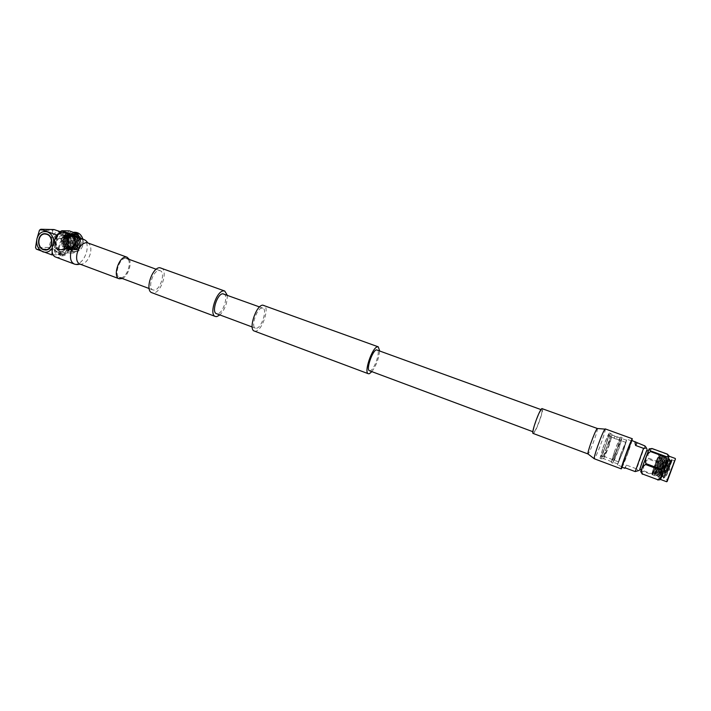 <?xml version="1.0" encoding="UTF-8"?>
<svg xmlns="http://www.w3.org/2000/svg" width="711" height="711" viewBox="0 0 711 711"><rect width="100%" height="100%" fill="white"/><g stroke="black" fill="none" stroke-linecap="round" stroke-linejoin="round"><path stroke-width="0.53" stroke-dasharray="3.56 2.67" d="M154.171 290.132L153.034 289.981C147.301 288.506 152.981 270.278 159.104 270.536L160.135 270.687C165.832 272.206 160.322 290.141 154.171 290.132M125.616 258.315C119.217 257.933 113.671 275.948 119.679 277.539L120.879 277.717C127.296 277.85 132.673 260.119 126.691 258.484L125.616 258.315M161.121 267.905C168.454 269.869 161.388 292.896 153.469 292.932L151.976 292.745M254.342 331.059L255.605 331.157C262.403 330.579 269.993 306.752 263.834 305.241M541.418 410.016C539.027 411.402 531.739 432.057 533.659 432.004L534.077 431.844C536.565 430.155 543.666 409.945 541.791 409.892L541.418 410.016M369.489 370.751L370.244 370.733C374.448 369.827 380.838 350.585 377.168 349.848M261.932 308.05C256.698 308.192 250.601 327.078 255.427 328.189L256.395 328.269C261.675 327.86 267.594 309.303 262.803 308.139L261.932 308.05M223.743 293.883C228.889 295.189 223.13 313.515 217.513 313.755L216.473 313.658M371.889 371.649C376.35 365.374 378.919 358.406 379.603 350.736M227.218 295.154C227.484 302.744 225.049 309.338 219.912 314.937M542.297 408.443C544.413 408.505 536.396 431.319 533.588 433.257L533.108 433.434M632.043 440.571C630.684 445.761 624.542 462.461 622.214 467.287M55.956 257.169L57.689 257.453C66.807 257.889 73.571 235.003 65.003 232.586M122.31 278.525C127.616 276.401 132.006 264.51 129.358 259.462M616.428 439.167L614.082 438.323L616.428 439.167L617.166 437.087L614.819 436.252L617.166 437.087M606.323 443.54C603.479 451.405 601.559 455.893 600.555 457.022L603.07 447.823C606.074 439.522 608.029 435.016 608.909 434.305L606.323 443.54M609.087 444.953L604.154 456.48L606.359 448.632L611.3 437.061L609.087 444.953M604.359 448.632C607.647 439.549 609.807 434.51 610.838 433.497L607.967 443.833C604.785 452.614 602.644 457.635 601.533 458.897L604.359 448.632M602.875 448.081C606.154 439.007 608.323 433.968 609.371 432.963L606.51 443.3C603.257 452.276 601.097 457.297 600.031 458.355L602.875 448.081M606.136 449.068C609.194 440.624 611.193 435.932 612.144 434.99L609.451 444.588C606.492 452.765 604.501 457.44 603.479 458.613L606.136 449.068M615.815 452.871C619.121 443.762 621.245 438.678 622.187 437.638L619.165 447.948C615.886 456.969 613.771 462.026 612.811 463.119L615.815 452.871M614.251 452.294C617.557 443.184 619.69 438.118 620.641 437.069L617.637 447.388C614.366 456.4 612.242 461.448 611.273 462.55L614.251 452.294M620.65 454.436L626.533 440.233L623.671 449.823L617.806 463.963L620.65 454.436M615.93 452.694L621.858 438.527L619.05 448.117L613.14 462.221L615.93 452.694M625.218 456.382L631.564 440.909L628.382 451.316L622.063 466.727L625.218 456.382M620.516 454.64L626.906 439.211L623.796 449.628L617.424 464.994L620.516 454.64M643.864 462.417L648.37 450.978L645.881 458.577L641.384 469.98L643.864 462.417M646.734 450.374L639.749 469.367M623.405 450.223L618.588 461.857L620.925 454.018L625.76 442.349L623.405 450.223M614.819 436.252L614.082 438.323M614.375 452.116C617.441 443.655 619.423 438.936 620.312 437.967L617.521 447.557L611.602 461.652L614.375 452.116M666.429 475.908L672.384 459.813L668.882 469.189L671.557 460.053L663.736 478.219L669.602 458.817L661.47 477.401L667.096 458.417C665.878 461.03 659.844 476.406 659.284 476.557L664.865 457.608C663.674 460.221 657.657 475.552 657.053 475.73L662.643 456.791C661.47 459.404 655.471 474.69 654.84 474.895L660.421 455.982C659.275 458.595 653.285 473.837 652.618 474.068L657.506 457.733L655.044 464.283L652.058 472.895L659.266 456.32C659.595 456 653.818 472.842 654.209 473.357L654.244 473.402C654.671 473.917 661.23 457.2 661.479 457.146L661.497 457.137C661.843 456.826 656.049 473.713 656.431 474.193L656.466 474.228C656.875 474.744 663.425 458.035 663.701 457.955L663.727 457.955C664.092 457.653 658.288 474.584 658.662 475.019L658.688 475.055C659.079 475.561 665.62 458.879 665.931 458.773L665.958 458.764C666.349 458.471 660.528 475.455 660.892 475.855L660.919 475.89C661.283 476.388 667.816 459.724 668.162 459.599L668.189 459.582C668.607 459.306 662.768 476.326 663.132 476.69L663.15 476.717C663.487 477.205 670.02 460.568 670.402 460.417L666.429 475.908L671.291 459.955C669.993 462.63 663.63 478.867 663.434 478.13L669.06 459.137C667.78 461.821 661.426 478.041 661.194 477.303L666.829 458.319C665.576 461.012 659.213 477.223 658.964 476.468L664.598 457.511C663.372 460.204 657.008 476.397 656.742 475.641L662.376 456.693C661.168 459.395 654.804 475.579 654.52 474.815L660.155 455.884C658.973 458.586 652.609 474.761 652.298 473.988L655.044 464.283M663.434 478.13L664.714 477.454L669.566 463.59M668.882 469.189L671.913 460.017L664.714 477.454L665.38 478.858L667.798 479.756M660.946 456.951L660.661 455.529L658.724 456.133C658.83 456.391 652.965 473.526 653.685 473.197L653.747 473.179C654.493 472.815 660.919 456.4 660.937 456.933L660.946 456.951C661.061 457.253 655.213 474.361 655.906 474.024L655.96 474.006C656.68 473.668 663.123 457.209 663.167 457.751L663.176 457.768C663.301 458.115 657.453 475.197 658.137 474.85L658.182 474.832C658.866 474.521 665.327 458.017 665.398 458.559L665.407 458.586C665.549 458.977 659.71 476.032 660.359 475.677L660.403 475.668C661.061 475.375 667.54 458.826 667.629 459.377L667.647 459.413C667.789 459.839 661.959 476.877 662.59 476.512L662.634 476.494C663.256 476.237 669.753 459.635 669.869 460.204L665.256 475.339M665.407 458.586L664.847 457.057M671.913 460.017L674.81 460.701M652.867 470.62L657.675 457.662L652.867 470.62M666.616 481.729L675.183 458.435M660.581 479.472L669.131 456.222M667.327 454.107L667.229 454.391C668.678 458.479 667.567 461.608 663.887 463.785L663.559 464.665C664.661 469.562 663.176 473.544 659.124 476.592L658.893 477.205C660.43 478.476 660.706 479.33 659.719 479.756M662.217 468.807L663.505 465.323L662.217 468.807M663.079 465.261L661.79 468.745L663.079 465.261M640.62 472.024L649.116 448.925M663.887 463.785L648.708 458.204C647.214 454.178 648.281 451.05 651.916 448.819L651.996 448.517M666.776 470.087L667.789 467.331L666.776 470.087M662.35 468.451L663.363 465.705L662.35 468.451M669.46 470.247L669.931 468.984L669.46 470.247M644.913 445.913L636.647 468.887L626.489 465.101L625.218 467.865M631.723 440.456L628.444 451.227L621.903 467.171M646.859 450.427L639.873 469.42M637.127 471.286C638.025 470.842 637.865 470.042 636.647 468.887M652.485 471.971L658.715 456.115M656.608 460.995L657.506 457.733M651.916 448.819L667.229 454.391M659.124 476.592L643.917 470.931C642.868 466.043 644.362 462.088 648.388 459.084L663.559 464.665M641.162 472.913C640.673 471.917 641.509 471.464 643.677 471.535L658.893 477.205M648.708 458.204L648.388 459.084M643.917 470.931L643.677 471.535M624.916 467.749L626.489 465.101M45.157 233.999C38.021 233.635 36.705 247.206 43.647 249.374L45.495 249.73M45.513 250.059L45.637 250.059C53.049 250.405 54.4 236.239 47.148 234.017L45.157 233.661M60.133 249.721C52.818 247.455 54.312 233.244 61.839 233.741L63.741 234.088C71.029 236.301 69.651 250.432 62.204 250.085L60.133 249.721M60.924 249.712C53.618 247.446 55.12 233.252 62.63 233.75L64.541 234.106C71.82 236.31 70.433 250.432 62.995 250.076L60.924 249.712M57.707 249.472C50.623 247.268 52.072 233.501 59.351 233.981L61.199 234.328C68.247 236.47 66.914 250.165 59.706 249.828L57.707 249.472M60.195 249.454C53.129 247.259 54.578 233.546 61.839 234.017L63.679 234.363C70.718 236.496 69.385 250.148 62.195 249.801L60.195 249.454M58.702 253.063C64.612 253.392 69.038 238.487 63.475 236.923L62.47 236.745C56.56 236.239 52.019 251.339 57.609 252.876L58.702 253.063M62.71 254.556C68.603 254.876 73.037 239.945 67.501 238.398L66.505 238.221C60.622 237.723 56.062 252.84 61.626 254.378L62.71 254.556M66.798 236.959C60.008 236.372 54.738 253.836 61.155 255.596L62.426 255.809C69.216 256.156 74.326 238.958 67.936 237.163L66.798 236.959M62.764 235.492C55.947 234.888 50.694 252.325 57.138 254.103L58.409 254.307C65.234 254.68 70.327 237.501 63.91 235.697L62.764 235.492M69.776 236.061L72.646 234.23L74.202 234.026C81.729 233.688 83.311 248.095 75.926 249.677L74.539 249.872C70.282 249.348 68.007 246.521 67.723 241.402C67.909 246.539 70.087 249.357 74.255 249.881L75.615 249.685C82.787 248.095 81.161 233.723 73.393 234.017L71.802 234.221C64.248 235.901 65.732 250.343 73.206 249.89L74.566 249.694C81.747 248.103 80.112 233.715 72.344 233.999L70.745 234.203C63.172 235.883 64.665 250.352 72.149 249.899L73.509 249.703C80.698 248.112 79.063 233.697 71.278 233.981L69.678 234.186C62.106 235.874 63.599 250.361 71.091 249.908L72.451 249.712C79.641 248.112 78.006 233.679 70.22 233.963L68.612 234.177C61.03 235.856 62.524 250.37 70.025 249.917L71.384 249.721C78.592 248.121 76.948 233.661 69.145 233.955L67.545 234.159C59.955 235.848 61.448 250.379 68.958 249.925L70.318 249.73C77.535 248.13 75.89 233.643 68.078 233.937L66.478 234.141C61.377 236.772 60.124 241.02 62.701 246.886L61.182 241.233C62.559 235.412 65.625 233.572 70.371 235.697C75.89 238.62 74.104 249.303 68.452 248.966C61.013 249.33 61.039 234.47 68.683 234.914C76.379 234.683 76.672 249.277 69.518 248.957C62.088 249.321 62.115 234.479 69.749 234.923C77.437 234.701 77.73 249.268 70.585 248.948C63.155 249.312 63.19 234.497 70.816 234.941C78.494 234.719 78.788 249.259 71.651 248.939C64.23 249.303 64.266 234.514 71.882 234.95C79.543 234.728 79.836 249.25 72.709 248.93C65.296 249.294 65.332 234.523 72.94 234.968C80.601 234.746 80.885 249.241 73.757 248.921L69.011 245.855C67.243 242.495 67.501 239.225 69.776 236.061C65.243 240.505 68.38 250.228 74.131 249.881L75.49 249.685C82.618 248.086 81.054 233.59 73.269 234.008L71.678 234.221C64.159 235.919 65.572 250.459 73.073 249.89L74.433 249.694C81.569 248.086 80.005 233.572 72.211 233.999L70.611 234.203C63.092 235.91 64.514 250.468 72.015 249.899L73.375 249.703C80.521 248.095 78.948 233.555 71.153 233.981L69.554 234.186C62.026 235.901 63.439 250.476 70.958 249.908L72.318 249.712C79.472 248.103 77.89 233.546 70.087 233.963L68.487 234.168C60.95 235.883 62.372 250.485 69.891 249.917L71.26 249.721C78.414 248.112 76.832 233.528 69.02 233.946L67.421 234.159C59.875 235.874 61.297 250.503 68.825 249.925L70.193 249.73C77.357 248.112 75.775 233.51 67.945 233.937L66.345 234.141C64.674 233.795 60.657 238.905 61.182 241.233M77.064 249.668C84.431 248.086 82.858 233.706 75.339 234.043L73.784 234.248C66.363 235.928 68.114 250.361 75.668 249.863L77.064 249.668M67.723 241.402C68.194 247.17 70.842 249.819 75.659 249.357C83.418 247.215 79.57 232.355 72.3 235.092L70.273 236.248C67.687 238.976 67.269 242.175 69.011 245.855M66.63 236.479C61.395 237.652 62.621 247.872 67.945 247.535L68.949 247.392C74.148 246.264 73.011 236.079 67.705 236.336L66.63 236.479M73.482 232.844C63.741 235.145 67.785 254.156 77.357 251.081C87.177 248.868 83.089 229.644 73.482 232.844M82.885 239.092C83.987 245.242 82.103 249.339 77.232 251.383L75.562 251.623C66.31 252.254 64.15 234.594 73.233 232.533L75.153 232.275M74.397 251.418L72.718 251.658C63.448 252.289 61.27 234.559 70.38 232.479L72.3 232.23C81.516 231.839 83.436 249.481 74.397 251.418M69.26 230.879L68.647 231.048C67.794 233.484 65.714 235.892 62.381 238.292L62.213 239.02C64.186 242.442 64.914 245.873 64.408 249.321L73.926 252.84C77.241 250.441 79.348 248.041 80.245 245.624L79.765 237.954M71.127 240.487C69.829 241.669 69.945 242.655 71.473 243.446L71.74 243.402C73.037 242.229 72.931 241.242 71.402 240.451L71.127 240.487M71.553 243.402L71.278 243.446C69.749 242.655 69.634 241.669 70.931 240.487L71.216 240.451C72.735 241.242 72.851 242.229 71.553 243.402M65.847 232.897C72.975 236.168 72.166 249.952 64.772 251.525C54.747 254.76 50.499 234.746 60.693 232.319L61.653 232.115M62.381 238.292L54.889 238.229C55.609 236.043 57.395 233.839 60.248 231.617M54.889 238.229L54.72 238.967L62.213 239.02M64.408 249.321L56.933 249.374C54.925 245.917 54.187 242.451 54.72 238.967M56.933 249.374L57.378 249.943L64.843 249.881M80.245 245.624L72.895 245.642C69.518 248.086 67.394 250.521 66.532 252.938L65.91 253.107C61.804 252.067 58.96 251.01 57.378 249.943M73.286 240.807C72.264 241.74 72.353 242.504 73.553 243.126L73.971 240.922L73.286 240.807M71.189 240.798C70.167 241.731 70.265 242.504 71.464 243.126L71.678 243.091C72.7 242.167 72.611 241.393 71.411 240.771L71.189 240.798M74.557 241.429L74.779 242.487L74.557 241.429M70.371 235.697C73.429 238.105 74.299 241.313 72.984 245.322C71.9 247.668 70.3 248.877 68.185 248.966C60.737 249.33 60.773 234.461 68.416 234.906C76.113 234.683 76.406 249.277 69.251 248.957C61.813 249.321 61.848 234.479 69.482 234.923C77.17 234.701 77.463 249.268 70.318 248.948C62.888 249.312 62.923 234.497 70.549 234.932C78.228 234.71 78.521 249.259 71.384 248.939C63.963 249.303 63.99 234.506 71.615 234.95C79.285 234.728 79.57 249.25 72.442 248.93C65.03 249.294 65.065 234.523 72.673 234.968C80.334 234.737 80.619 249.25 73.5 248.93C68.149 249.25 65.59 239.803 70.273 236.248M72.984 245.322C70.131 250.245 66.71 250.761 62.701 246.886M66.532 252.938L73.926 252.84M70.807 234.701C70.371 238.087 71.127 241.482 73.064 244.904L80.423 244.895M61.19 230.915L68.647 231.048M73.313 253.009L65.91 253.107M72.895 245.642L73.064 244.904M39.469 230.16L52.747 230.408L51.352 238.932L48.855 247.41L35.55 247.472M36.305 249.117L49.601 249.028L64.639 254.68L53.307 254.858M64.639 254.68L67.598 244.913L69.189 235.101L57.884 234.95M52.205 251.827L55.387 238.007M62.435 232.408L69.189 235.101M51.992 248.388L53.423 244.931L53.698 241.189M52.747 230.408L54.063 229.546M61.706 232.142C56.631 230.942 53.183 233.208 51.352 238.932C50.481 245.002 52.436 249.241 57.2 251.65C62.257 252.894 65.723 250.645 67.598 244.913C68.478 238.789 66.514 234.532 61.706 232.142M49.601 249.028L48.855 247.41M597.356 428.493C597.702 429.133 596.796 432.608 594.636 438.909C591.908 446.526 589.81 451.458 588.335 453.707L587.997 453.947M605.23 428.902C605.585 429.64 604.483 433.701 601.933 441.087C598.742 449.992 596.307 455.778 594.636 458.453L594.254 458.755M79.783 264.048L81.25 264.279C85.436 263.514 88.493 259.879 90.421 253.392C91.497 247.863 90.573 244.353 87.622 242.851M74.255 264.021L75.953 264.288C80.867 263.39 84.449 259.16 86.68 251.596C87.942 245.162 86.849 241.056 83.391 239.269M664.394 460.497L659.604 473.464L664.394 460.497M652.796 470.94L659.604 473.464C659.932 473.819 660.279 473.339 660.635 472.015L664.492 460.159L657.675 457.662M72.202 247.375C77.392 246.255 76.264 236.114 70.976 236.372L69.9 236.514C64.683 237.687 65.901 247.855 71.216 247.517L72.202 247.375M72.326 247.064C74.379 246.779 75.428 244.673 75.482 240.762C73.864 237.323 72.087 236.008 70.158 236.825C68.114 237.127 67.074 239.225 67.021 243.126C68.629 246.557 70.398 247.872 72.326 247.064M153.034 289.981L149.123 288.524M533.659 432.004L532.868 431.71M255.427 328.189L252.165 326.971M262.803 308.139L259.559 306.948M541.791 409.892L541.009 409.607M160.135 270.687L156.242 269.265M79.579 263.959L80.521 263.852L79.908 264.092M604.181 456.489L600.555 457.022M610.838 433.497L609.371 432.963M612.162 435.008L610.865 433.514M622.187 437.638L620.641 437.069M626.533 440.233L621.858 438.527M631.564 440.909L626.906 439.211M618.588 461.857L604.154 456.48M620.312 437.967L612.144 434.99M658.662 475.019L659.239 476.566M660.937 456.933L662.892 456.346M670.402 460.417L671.833 459.608M669.931 468.984L667.789 467.331L663.363 465.705M663.407 478.103L663.132 476.69M669.291 458.702L668.162 459.599M661.177 477.268L660.892 475.855M667.06 457.884L665.398 458.559M664.829 457.066L663.701 457.955L662.892 456.364M656.715 475.606L656.431 474.193M654.484 474.77L654.209 473.357M652.263 473.944L652.058 472.895M654.244 473.402L653.685 473.197M656.466 474.228L655.906 474.024M658.688 475.055L658.137 474.85M660.919 475.89L660.359 475.677M668.189 459.582L667.362 458M663.15 476.717L662.59 476.512M670.429 460.408L669.869 460.204M658.724 456.133L658.546 455.271M653.747 473.179L652.618 474.068M655.96 474.006L654.84 474.895M658.182 474.832L657.053 475.73M660.403 475.668L659.284 476.557M662.634 476.494L661.506 477.392M669.886 460.23L669.602 458.817M669.451 470.282L666.758 470.149L662.332 468.513M611.602 461.652L603.461 458.613L601.533 458.897M625.76 442.349L611.3 437.061M622.063 466.727L617.424 464.994M617.806 463.963L613.14 462.221M612.811 463.119L611.273 462.55M601.497 458.897L600.031 458.355M611.318 437.078L608.909 434.305M67.705 236.336L70.976 236.372C72.922 236.487 74.362 237.598 75.304 239.687C75.375 241.793 77.668 243.34 72.238 247.375L67.945 247.535M61.839 233.741L62.63 233.75M59.351 233.981L61.839 234.017M67.501 238.398L63.475 236.923M61.155 255.596L57.138 254.103M74.202 234.026L75.339 234.043M74.539 249.872L75.668 249.863M75.562 251.623L72.718 251.658M73.553 243.126L71.464 243.126M73.953 232.257L72.3 232.23M73.509 240.78L71.411 240.771M74.868 241.482L73.971 240.922M74.886 242.433L74.015 242.984M67.936 237.163L63.91 235.697M61.626 254.378L57.609 252.876M59.706 249.828L62.195 249.801M62.204 250.085L62.995 250.076"/><path stroke-width="1.07" d="M219.912 314.937L216.748 316.617L215.397 316.484C208.723 314.875 216.393 290.826 223.574 290.897L224.756 291.039L227.218 295.154M215.397 316.484L151.976 292.745C144.591 290.843 151.932 267.327 159.815 267.709L224.756 291.039M379.603 350.736L378.252 346.835L377.39 346.835C372.057 347.572 363.57 372.902 368.36 373.737L369.347 373.719L371.889 371.649M378.252 346.835L262.732 305.135C255.996 305.259 248.121 329.637 254.342 331.059L368.36 373.737M541.009 409.607L376.492 349.848C372.342 350.47 365.774 370.084 369.489 370.751L532.868 431.71M252.165 326.971L216.473 313.658C211.291 312.405 217.219 293.759 222.81 293.776L259.559 306.948M622.214 467.287L621.272 468.869C620.134 469.518 630.337 441.362 632.106 439.007L632.043 440.571M587.997 453.947L533.108 433.434C530.93 433.497 539.178 410.123 541.88 408.576L597.356 428.493L604.91 429.124C603.292 431.604 600.822 437.443 597.516 446.659C594.974 454.053 593.889 458.08 594.254 458.755L587.997 453.947C587.642 453.351 588.539 449.903 590.699 443.602C593.507 435.763 595.622 430.786 597.062 428.68L597.356 428.493M87.746 242.895C86.795 241.269 85.338 240.06 83.365 239.26L63.492 232.319C54.4 231.457 47.344 254.805 55.956 257.169L74.255 264.021C70.842 262.297 69.74 258.217 70.958 251.765C73.277 243.997 76.921 239.74 81.889 239.003L83.391 239.269M129.358 259.462L127.145 257.249L125.945 257.053C118.71 256.6 112.427 276.988 119.226 278.783L122.31 278.525M641.198 469.909L639.749 469.367L642.211 461.812L646.734 450.374L648.183 450.907M674.641 461.181L667.798 479.756L674.641 461.181M667.336 480.992L675.45 458.959L667.336 480.992M675.45 458.959L666.616 481.729L660.581 479.472L659.719 479.756M675.183 458.435L669.131 456.222L660.581 479.472M642.326 474.228L640.718 471.482L649.116 448.925L651.996 448.517L667.327 454.107L668.678 455.484C669.087 456.338 668.278 456.711 666.243 456.613L666.011 457.217C667.122 462.239 665.612 466.292 661.488 469.376L661.15 470.282C662.634 474.433 661.514 477.57 657.799 479.703L642.397 473.953L657.799 479.703M661.15 470.282L645.606 464.532C641.944 466.727 640.878 469.864 642.397 473.953M645.606 464.532L645.935 463.625L661.488 469.376M666.011 457.217L650.494 451.556C646.388 454.596 644.868 458.622 645.935 463.625M650.494 451.556L650.734 450.952L666.243 456.613M649.872 448.677C648.992 449.032 649.276 449.787 650.734 450.952M625.218 467.865L624.889 468.291L621.903 467.171L625.165 456.471L631.723 440.456L644.913 445.913L645.935 447.139C646.255 447.974 645.464 448.383 643.544 448.348L635.581 445.442C634.861 442.873 634.887 441.691 635.67 441.895M624.889 468.291L624.916 467.749L635.19 471.589L643.544 448.348M639.873 469.42L642.104 462.008L646.859 450.427M635.19 471.589L639.393 470.335M657.711 479.978L659.675 479.774M637.038 443.042L635.581 445.442M45.495 249.73L45.62 249.73C52.738 250.068 54.036 236.461 47.077 234.337L45.157 233.999M46.864 234.337L45.042 233.99C37.852 233.519 36.448 247.197 43.442 249.374L45.415 249.73C52.534 250.068 53.832 236.461 46.864 234.337M43.362 249.694L45.433 250.059C52.845 250.414 54.196 236.23 46.944 234.017L45.042 233.661C37.55 233.164 36.083 247.419 43.362 249.694M45.157 233.661C37.719 233.288 36.332 247.428 43.575 249.694L45.513 250.059M79.765 237.954L77.766 233.955L69.26 230.879L61.813 230.737L60.248 231.617M73.953 232.257L75.153 232.275C78.903 232.577 81.481 234.852 82.885 239.092M78.219 234.523L70.807 234.701M61.813 230.737L70.389 233.848L77.766 233.955M61.653 232.115L65.847 232.897M70.842 234.417L70.389 233.848M62.435 232.408L54.063 229.546L40.803 229.271L39.469 230.16L36.936 238.825L35.55 247.472L36.305 249.117L51.85 254.876L52.205 251.827M53.307 254.858L51.85 254.876M57.884 234.95L56.427 234.932L55.387 238.007M40.803 229.271L56.427 234.932M53.698 241.189C53.147 236.559 51.05 233.466 47.424 231.893C42.278 230.675 38.785 232.986 36.936 238.825C36.065 245.019 38.047 249.339 42.882 251.801C46.535 252.938 49.574 251.801 51.992 248.388M87.409 242.789L86.36 242.638C82.138 243.286 79.037 246.93 77.046 253.578C75.997 259.097 76.921 262.59 79.828 264.057L119.226 278.783M149.123 288.524L119.679 277.539M156.242 269.265L126.691 258.484M621.272 468.869L594.254 458.755M632.346 438.758L605.23 428.902M87.622 242.851L127.145 257.249M79.908 264.092C78.121 264.705 76.237 264.688 74.255 264.021M669.131 456.222L668.687 455.493M647.09 449.414L645.935 447.139M667.158 481.498L666.616 481.729"/></g></svg>
